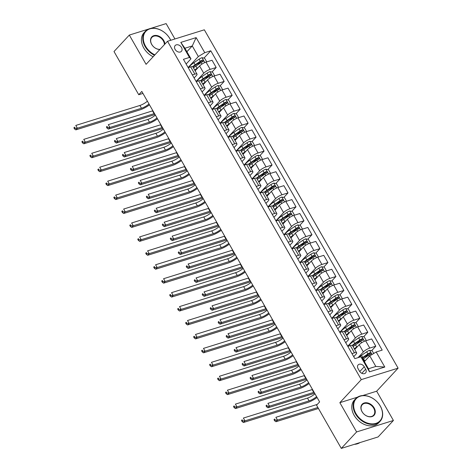 <?xml version="1.0" encoding="UTF-8"?>
<svg xmlns="http://www.w3.org/2000/svg" width="472" height="472" viewBox="0 0 472 472"><rect width="100%" height="100%" fill="white"/><g stroke="black" fill="none" stroke-linecap="round" stroke-linejoin="round"><path stroke-width="0.71" d="M175.118 49.418A4.26 3.139 42.9 0 0 181.425 51.33A4.26 3.139 42.9 0 0 181.484 47.436A4.26 3.139 42.9 0 0 175.183 45.53A4.26 3.139 42.9 0 0 175.118 49.418M174.935 38.969L166.132 23.6L150.485 28.473M398.102 368.154L204.335 29.813L167.525 41.276L361.292 379.618L398.102 368.154L376.662 391.205L362.738 395.542M357.475 397.182L339.852 402.669L356.614 431.933L393.418 420.469L376.662 391.205M393.418 420.469L378.107 436.936L341.297 448.4L356.614 431.933M341.297 448.4L316.559 405.2L319.621 401.908L141.812 91.438L138.75 94.73L142.945 93.421M365.647 369.198L364.242 366.75A4.13 3.044 42.9 0 0 358.136 364.897A4.13 3.044 42.9 0 0 358.071 368.667L359.475 371.122A4.13 3.044 42.9 0 0 365.582 372.974A4.13 3.044 42.9 0 0 365.647 369.198L361.823 373.305M376.184 351.994L384.804 367.045L369.487 371.812L360.868 356.767L362.396 358.159L368.461 368.75L375.824 366.455L369.759 355.864L376.184 351.994L382.202 350.118L210.777 50.793L203.998 58.08M186.9 51.725L192.269 45.949L184.906 48.244L190.971 58.835L189.443 57.442L183.425 59.313L354.85 358.637L360.868 356.767M189.443 57.442L180.823 42.391L196.14 37.618L204.76 52.669L210.777 50.793M148.668 29.04L129.322 35.064L114.006 51.531L138.75 94.73M129.322 35.064L146.084 64.328L167.525 41.276M339.852 402.669L361.292 379.618M190.971 58.835L186.127 64.039M192.358 74.918L194.847 74.139A5.328 1.398 -29.8 0 1 197.019 74.128A5.328 1.398 -29.8 0 1 196.376 75.538L194.11 77.974M200.34 88.854L202.83 88.075A5.328 1.398 -29.8 0 1 205.001 88.063A5.328 1.398 -29.8 0 1 204.358 89.474L202.093 91.91M208.317 102.79L210.813 102.011A5.328 1.398 -29.8 0 1 212.984 101.999A5.328 1.398 -29.8 0 1 212.341 103.403L210.07 105.846M216.3 116.72L218.79 115.947A5.328 1.398 -29.8 0 1 220.961 115.935A5.328 1.398 -29.8 0 1 220.318 117.339L218.052 119.782M224.283 130.655L226.772 129.883A5.328 1.398 -29.8 0 1 228.944 129.871A5.328 1.398 -29.8 0 1 228.3 131.275L226.035 133.718M232.259 144.591L234.755 143.818A5.328 1.398 -29.8 0 1 236.92 143.807A5.328 1.398 -29.8 0 1 236.283 145.211L234.012 147.647M240.242 158.527L242.732 157.754A5.328 1.398 -29.8 0 1 244.903 157.737A5.328 1.398 -29.8 0 1 244.26 159.147L241.994 161.583M248.225 172.463L250.715 171.684A5.328 1.398 -29.8 0 1 252.886 171.672A5.328 1.398 -29.8 0 1 252.243 173.082L249.977 175.519M256.202 186.399L258.697 185.62A5.328 1.398 -29.8 0 1 260.863 185.608A5.328 1.398 -29.8 0 1 260.225 187.018L257.954 189.455M264.184 200.334L266.674 199.556A5.328 1.398 -29.8 0 1 268.845 199.544A5.328 1.398 -29.8 0 1 268.202 200.954L265.937 203.391M272.167 214.264L274.657 213.492A5.328 1.398 -29.8 0 1 276.828 213.48A5.328 1.398 -29.8 0 1 276.185 214.884L273.913 217.327M280.144 228.2L282.634 227.427A5.328 1.398 -29.8 0 1 284.805 227.415A5.328 1.398 -29.8 0 1 284.168 228.82L281.896 231.262M288.127 242.136L290.616 241.363A5.328 1.398 -29.8 0 1 292.787 241.351A5.328 1.398 -29.8 0 1 292.144 242.755L289.879 245.192M296.109 256.072L298.599 255.299A5.328 1.398 -29.8 0 1 300.77 255.287A5.328 1.398 -29.8 0 1 300.127 256.691L297.856 259.128M304.086 270.008L306.576 269.229A5.328 1.398 -29.8 0 1 308.747 269.217A5.328 1.398 -29.8 0 1 308.11 270.627L305.838 273.064M312.069 283.943L314.558 283.165A5.328 1.398 -29.8 0 1 316.73 283.153A5.328 1.398 -29.8 0 1 316.087 284.563L313.821 287M320.051 297.879L322.541 297.1A5.328 1.398 -29.8 0 1 324.712 297.089A5.328 1.398 -29.8 0 1 324.069 298.499L321.798 300.935M328.028 311.815L330.518 311.036A5.328 1.398 -29.8 0 1 332.689 311.024A5.328 1.398 -29.8 0 1 332.052 312.429L329.781 314.871M336.011 325.745L338.501 324.972A5.328 1.398 -29.8 0 1 340.672 324.96A5.328 1.398 -29.8 0 1 340.029 326.364L337.763 328.807M343.994 339.681L346.483 338.908A5.328 1.398 -29.8 0 1 348.655 338.896A5.328 1.398 -29.8 0 1 348.012 340.3L345.74 342.743M351.97 353.616L354.46 352.844A5.328 1.398 -29.8 0 1 356.631 352.832A5.328 1.398 -29.8 0 1 355.988 354.236L353.723 356.673M364.39 361.641L369.759 355.864M358.053 357.64L363.351 351.941A5.328 1.398 -29.8 0 1 369.782 348.07L375.8 346.194L371.594 350.714M354.732 349.504L359.204 344.696A5.328 1.398 -29.8 0 1 365.635 340.825L371.653 338.949L375.8 346.194M347.734 346.218L355.375 338.011A5.328 1.398 -29.8 0 1 361.8 334.135L367.818 332.258L363.617 336.784M346.749 335.568L351.221 330.76A5.328 1.398 -29.8 0 1 357.652 326.889L363.67 325.013L367.818 332.258M339.752 332.282L347.392 324.075A5.328 1.398 -29.8 0 1 353.823 320.199L359.841 318.323L355.634 322.848M338.766 321.638L343.244 316.83A5.328 1.398 -29.8 0 1 349.669 312.954L355.687 311.077L359.841 318.323M331.775 318.346L339.409 310.139A5.328 1.398 -29.8 0 1 345.84 306.263L351.858 304.387L347.652 308.912M330.789 307.703L335.262 302.894A5.328 1.398 -29.8 0 1 341.693 299.018L347.711 297.142L351.858 304.387M323.792 304.416L331.433 296.204A5.328 1.398 -29.8 0 1 337.858 292.327L343.876 290.457L339.675 294.976M322.807 293.767L327.279 288.958A5.328 1.398 -29.8 0 1 333.71 285.082L339.728 283.206L343.876 290.457M315.809 290.481L323.45 282.268A5.328 1.398 -29.8 0 1 329.881 278.392L335.899 276.521L331.692 281.041M314.824 279.831L319.302 275.023A5.328 1.398 -29.8 0 1 325.727 271.146L331.745 269.276L335.899 276.521M307.832 276.545L315.467 268.332A5.328 1.398 -29.8 0 1 321.898 264.462L327.916 262.585L323.709 267.105M306.847 265.895L311.319 261.087A5.328 1.398 -29.8 0 1 317.75 257.21L323.768 255.34L327.916 262.585M299.85 262.609L307.49 254.396A5.328 1.398 -29.8 0 1 313.915 250.526L319.939 248.65L315.733 253.169M298.864 251.959L303.337 247.151A5.328 1.398 -29.8 0 1 309.768 243.281L315.786 241.404L319.939 248.65M291.873 248.673L299.508 240.46A5.328 1.398 -29.8 0 1 305.939 236.59L311.957 234.714L307.75 239.239M290.882 238.024L295.36 233.215A5.328 1.398 -29.8 0 1 301.785 229.345L307.803 227.469L311.957 234.714M283.89 234.737L291.525 226.53A5.328 1.398 -29.8 0 1 297.956 222.654L303.974 220.778L299.767 225.303M282.905 224.088L287.377 219.279A5.328 1.398 -29.8 0 1 293.808 215.409L299.826 213.533L303.974 220.778M275.908 220.802L283.548 212.595A5.328 1.398 -29.8 0 1 289.973 208.718L295.997 206.842L291.79 211.367M274.922 210.158L279.394 205.35A5.328 1.398 -29.8 0 1 285.825 201.473L291.843 199.597L295.997 206.842M267.931 206.872L275.565 198.659A5.328 1.398 -29.8 0 1 281.996 194.783L288.014 192.912L283.808 197.432M266.945 196.222L271.418 191.414A5.328 1.398 -29.8 0 1 277.843 187.537L283.867 185.661L288.014 192.912M259.948 192.936L267.583 184.723A5.328 1.398 -29.8 0 1 274.014 180.847L280.032 178.977L275.825 183.496M258.963 182.286L263.435 177.478A5.328 1.398 -29.8 0 1 269.866 173.602L275.884 171.725L280.032 178.977M251.965 179L259.606 170.787A5.328 1.398 -29.8 0 1 266.031 166.917L272.055 165.041L267.848 169.56M250.98 168.351L255.452 163.542A5.328 1.398 -29.8 0 1 261.883 159.666L267.901 157.795L272.055 165.041M243.989 165.064L251.623 156.852A5.328 1.398 -29.8 0 1 258.054 152.981L264.072 151.105L259.865 155.624M243.003 154.415L247.475 149.606A5.328 1.398 -29.8 0 1 253.901 145.736L259.924 143.86L264.072 151.105M236.006 151.128L243.64 142.916A5.328 1.398 -29.8 0 1 250.071 139.045L256.089 137.169L251.883 141.689M235.021 140.479L239.493 135.67A5.328 1.398 -29.8 0 1 245.924 131.8L251.942 129.924L256.089 137.169M228.023 137.193L235.664 128.986A5.328 1.398 -29.8 0 1 242.095 125.109L248.113 123.233L243.906 127.759M227.038 126.543L231.51 121.735A5.328 1.398 -29.8 0 1 237.941 117.864L243.959 115.988L248.113 123.233M220.046 123.257L227.681 115.05A5.328 1.398 -29.8 0 1 234.112 111.174L240.13 109.297L235.923 113.823M219.061 112.613L223.533 107.805A5.328 1.398 -29.8 0 1 229.958 103.928L235.982 102.052L240.13 109.297M212.064 109.321L219.698 101.114A5.328 1.398 -29.8 0 1 226.129 97.238L232.147 95.362L227.941 99.887M211.078 98.677L215.551 93.869A5.328 1.398 -29.8 0 1 221.982 89.993L228 88.116L232.147 95.362M204.081 95.391L211.721 87.178A5.328 1.398 -29.8 0 1 218.152 83.302L224.17 81.432L219.964 85.951M203.096 84.742L207.568 79.933A5.328 1.398 -29.8 0 1 213.999 76.057L220.017 74.181L224.17 81.432M196.104 81.455L203.739 73.243A5.328 1.398 -29.8 0 1 210.17 69.366L216.188 67.496L211.981 72.015M195.119 70.806L199.591 65.997A5.328 1.398 -29.8 0 1 206.022 62.121L212.04 60.251L216.188 67.496M188.121 67.52L198.334 56.54L192.269 45.949L196.14 37.618M368.42 354.13L365.151 357.64M200.83 61.49L197.561 65.006M208.807 75.426L205.538 78.942M216.79 89.361L213.521 92.878M224.772 103.297L221.498 106.814M232.749 117.233L229.48 120.749M240.732 131.169L237.463 134.679M248.714 145.105L245.44 148.615M256.691 159.035L253.423 162.551M264.674 172.97L261.405 176.487M272.657 186.906L269.382 190.422M280.633 200.842L277.365 204.358M288.616 214.778L285.348 218.294M296.599 228.713L293.324 232.23M304.576 242.649L301.307 246.16M312.558 256.579L309.29 260.096M320.541 270.515L317.267 274.031M328.518 284.451L325.249 287.967M336.501 298.387L333.232 301.903M344.483 312.322L341.209 315.839M352.46 326.258L349.192 329.775M360.443 340.194L357.174 343.704M347.823 346.371L350.312 345.592A5.328 1.398 -29.8 0 1 352.484 345.581L356.631 352.832M339.84 332.435L342.33 331.663A5.328 1.398 -29.8 0 1 344.501 331.651L348.655 338.896M331.863 318.5L334.353 317.727A5.328 1.398 -29.8 0 1 336.524 317.715L340.672 324.96M323.88 304.564L326.37 303.791A5.328 1.398 -29.8 0 1 328.541 303.779L332.689 311.024M315.898 290.634L318.388 289.855A5.328 1.398 -29.8 0 1 320.559 289.843L324.712 297.089M307.921 276.698L310.411 275.919A5.328 1.398 -29.8 0 1 312.582 275.908L316.73 283.153M299.938 262.762L302.428 261.984A5.328 1.398 -29.8 0 1 304.599 261.972L308.747 269.217M291.956 248.827L294.445 248.048A5.328 1.398 -29.8 0 1 296.617 248.036L300.77 255.287M283.979 234.891L286.469 234.118A5.328 1.398 -29.8 0 1 288.64 234.1L292.787 241.351M275.996 220.955L278.486 220.182A5.328 1.398 -29.8 0 1 280.657 220.17L284.805 227.415M268.013 207.019L270.503 206.246A5.328 1.398 -29.8 0 1 272.674 206.234L276.828 213.48M260.037 193.083L262.526 192.31A5.328 1.398 -29.8 0 1 264.698 192.299L268.845 199.544M252.054 179.153L254.544 178.375A5.328 1.398 -29.8 0 1 256.715 178.363L260.863 185.608M244.071 165.218L246.561 164.439A5.328 1.398 -29.8 0 1 248.732 164.427L252.886 171.672M236.094 151.282L238.584 150.503A5.328 1.398 -29.8 0 1 240.755 150.491L244.903 157.737M228.112 137.346L230.601 136.567A5.328 1.398 -29.8 0 1 232.773 136.555L236.92 143.807M220.129 123.41L222.625 122.637A5.328 1.398 -29.8 0 1 224.79 122.626L228.944 129.871M212.152 109.475L214.642 108.702A5.328 1.398 -29.8 0 1 216.813 108.69L220.961 115.935M204.169 95.539L206.659 94.766A5.328 1.398 -29.8 0 1 208.83 94.754L212.984 101.999M196.187 81.603L198.682 80.83A5.328 1.398 -29.8 0 1 200.848 80.818L205.001 88.063M204.76 52.669L198.334 56.54M188.21 67.673L190.7 66.894A5.328 1.398 -29.8 0 1 192.871 66.882L197.019 74.128M368.461 368.75L369.487 371.812M375.824 366.455L384.804 367.045M180.823 42.391L184.906 48.244M316.57 396.586A6.655 1.746 -29.8 0 1 309.089 400.881L244.974 420.853L243.44 422.499L307.555 402.527A9.983 2.62 150.2 0 0 317.084 397.483M314.977 393.801A6.655 1.746 -29.8 0 1 307.49 398.097L243.375 418.068L244.974 420.853L242.744 420.912L242.101 419.797L241.493 420.458L242.13 421.573L242.744 420.912M241.493 420.458L242.101 419.797M242.13 421.573L243.44 422.499M373.718 353.481L372.202 350.832L369.57 350.336A3.528 0.926 150.2 0 0 366.685 351.793L361.517 355.316A10.183 2.673 150.2 0 0 358.791 357.41M365.735 360.189L364.708 360.891A10.183 2.673 150.2 0 0 364.172 361.263M362.956 359.145A10.183 2.673 -29.8 0 1 363.493 358.773L368.661 355.251A3.528 0.926 -29.8 0 1 370.732 354.106C371.34 353.316 371.086 352.867 369.965 352.767A3.528 0.926 150.2 0 0 367.9 353.911L362.726 357.434A10.183 2.673 150.2 0 0 362.089 357.882M362.437 358.236A8.455 2.218 -29.8 0 1 363.375 357.569L368.543 354.047A1.799 0.472 -29.8 0 1 369.08 353.717L370.166 353.959M317.308 404.392L275.89 417.295L277.489 420.08L275.955 421.726L318.441 408.492M317.874 407.501L277.489 420.08L275.253 420.145L274.615 419.03L274.002 419.685L274.645 420.8L275.253 420.145M274.002 419.685L274.615 419.03M274.645 420.8L275.955 421.726M308.594 382.65A6.655 1.746 -29.8 0 1 301.106 386.946L236.991 406.917L235.463 408.563L299.578 388.592A9.983 2.62 150.2 0 0 309.107 383.547M306.995 379.866A6.655 1.746 -29.8 0 1 299.513 384.161L235.398 404.132L236.991 406.917L234.761 406.982L234.124 405.867L233.51 406.522L234.147 407.637L234.761 406.982M233.51 406.522L234.124 405.867M234.147 407.637L235.463 408.563M300.611 368.715A6.655 1.746 -29.8 0 1 293.13 373.01L229.014 392.981L227.48 394.627L291.596 374.662A9.983 2.62 150.2 0 0 301.124 369.617M299.012 365.93A6.655 1.746 -29.8 0 1 291.531 370.225L227.415 390.197L229.014 392.981L226.778 393.046L226.141 391.931L225.527 392.586L226.171 393.701L226.778 393.046M225.527 392.586L226.141 391.931M226.171 393.701L227.48 394.627M292.628 354.779A6.655 1.746 -29.8 0 1 285.147 359.08L221.032 379.051L219.498 380.697L283.613 360.726A9.983 2.62 150.2 0 0 293.147 355.681M291.035 351.994A6.655 1.746 -29.8 0 1 283.548 356.289L219.433 376.261L221.032 379.051L218.802 379.11L218.164 377.995L217.551 378.656L218.188 379.765L218.802 379.11M217.551 378.656L218.164 377.995M218.188 379.765L219.498 380.697M365.694 340.802L366.136 340.241L364.219 336.896L361.593 336.4A3.528 0.926 150.2 0 0 358.702 337.858L353.534 341.38A10.183 2.673 150.2 0 0 348.56 346.141M357.752 346.259L356.726 346.955A10.183 2.673 150.2 0 0 354.313 348.778M356.177 347.952A8.455 2.218 150.2 0 0 354.608 349.292M353.103 346.66A10.183 2.673 -29.8 0 1 355.516 344.837L360.685 341.315A3.528 0.926 -29.8 0 1 362.75 340.17C363.363 339.38 363.104 338.931 361.983 338.831A3.528 0.926 150.2 0 0 359.918 339.976L354.749 343.498A10.183 2.673 150.2 0 0 352.254 345.392M352.625 345.834A8.455 2.218 -29.8 0 1 355.392 343.634L360.561 340.111A1.799 0.472 -29.8 0 1 361.104 339.781L362.183 340.023M314.092 392.256A6.655 1.746 -29.8 0 1 313.727 392.374L269.506 406.144L267.972 407.79L312.193 394.02A9.983 2.62 150.2 0 0 314.588 393.117M312.493 389.465A6.655 1.746 -29.8 0 1 312.128 389.583L267.913 403.359L269.506 406.144L267.276 406.209L266.639 405.094L266.025 405.749L266.662 406.864L267.276 406.209M266.025 405.749L266.639 405.094M266.662 406.864L267.972 407.79M357.717 326.866L358.154 326.305L356.236 322.96L353.611 322.464A3.528 0.926 150.2 0 0 350.726 323.922L345.551 327.444A10.183 2.673 150.2 0 0 340.577 332.205M349.77 332.323L348.743 333.02A10.183 2.673 150.2 0 0 346.336 334.843M348.194 334.017A8.455 2.218 150.2 0 0 346.625 335.356M345.12 332.725A10.183 2.673 -29.8 0 1 347.534 330.901L352.702 327.379A3.528 0.926 -29.8 0 1 354.767 326.235C355.381 325.444 355.127 324.996 354 324.895A3.528 0.926 150.2 0 0 351.935 326.04L346.767 329.562A10.183 2.673 150.2 0 0 344.271 331.462M344.648 331.899A8.455 2.218 -29.8 0 1 347.41 329.698L352.578 326.176A1.799 0.472 -29.8 0 1 353.121 325.845L354.201 326.087M306.11 378.32A6.655 1.746 -29.8 0 1 305.744 378.438L261.523 392.214L259.995 393.86L304.216 380.084A9.983 2.62 150.2 0 0 306.605 379.187M304.511 375.529A6.655 1.746 -29.8 0 1 304.151 375.653L259.93 389.424L261.523 392.214L259.293 392.273L258.656 391.158L258.042 391.819L258.68 392.928L259.293 392.273M258.042 391.819L258.656 391.158M258.68 392.928L259.995 393.86M349.734 312.936L350.171 312.37L348.259 309.024L345.628 308.529A3.528 0.926 150.2 0 0 342.743 309.992L337.574 313.508A10.183 2.673 150.2 0 0 332.601 318.27M341.793 318.388L340.766 319.084A10.183 2.673 150.2 0 0 338.353 320.907M340.218 320.081A8.455 2.218 150.2 0 0 338.648 321.42M337.138 318.789A10.183 2.673 -29.8 0 1 339.551 316.966L344.719 313.443A3.528 0.926 -29.8 0 1 346.79 312.299C347.398 311.508 347.144 311.06 346.023 310.959A3.528 0.926 150.2 0 0 343.958 312.11L338.784 315.626A10.183 2.673 150.2 0 0 336.288 317.526M336.666 317.963A8.455 2.218 -29.8 0 1 339.433 315.762L344.601 312.24A1.799 0.472 -29.8 0 1 345.138 311.909L346.224 312.151M298.127 364.384A6.655 1.746 -29.8 0 1 297.761 364.502L253.547 378.278L252.013 379.925L296.233 366.148A9.983 2.62 150.2 0 0 298.623 365.251M296.534 361.593A6.655 1.746 -29.8 0 1 296.168 361.717L251.948 375.488L253.547 378.278L251.316 378.337L250.673 377.222L250.06 377.883L250.703 378.998L251.316 378.337M250.06 377.883L250.673 377.222M250.703 378.998L252.013 379.925M284.651 340.849A6.655 1.746 -29.8 0 1 277.164 345.144L213.049 365.116L211.521 366.762L275.636 346.79A9.983 2.62 150.2 0 0 285.165 341.746M283.053 338.058A6.655 1.746 -29.8 0 1 275.571 342.353L211.456 362.325L213.049 365.116L210.819 365.175L210.182 364.059L209.568 364.72L210.205 365.835L210.819 365.175M209.568 364.72L210.182 364.059M210.205 365.835L211.521 366.762M341.752 299L342.194 298.434L340.277 295.088L337.651 294.593A3.528 0.926 150.2 0 0 334.76 296.056L329.592 299.578A10.183 2.673 150.2 0 0 324.618 304.334M333.81 304.452L332.784 305.148A10.183 2.673 150.2 0 0 330.37 306.977M332.235 306.145A8.455 2.218 150.2 0 0 330.666 307.484M329.161 304.859A10.183 2.673 -29.8 0 1 331.574 303.03L336.743 299.508A3.528 0.926 -29.8 0 1 338.808 298.363C339.421 297.572 339.161 297.13 338.041 297.03A3.528 0.926 150.2 0 0 335.976 298.174L330.807 301.697A10.183 2.673 150.2 0 0 328.311 303.59M328.683 304.033A8.455 2.218 -29.8 0 1 331.45 301.826L336.619 298.304A1.799 0.472 -29.8 0 1 337.161 297.974L338.241 298.221M290.15 350.448A6.655 1.746 -29.8 0 1 289.784 350.566L245.564 364.343L244.036 365.989L288.25 352.212A9.983 2.62 150.2 0 0 290.646 351.315M288.551 347.663A6.655 1.746 -29.8 0 1 288.185 347.781L243.971 361.552L245.564 364.343L243.334 364.402L242.697 363.287L242.083 363.947L242.72 365.062L243.334 364.402M242.083 363.947L242.697 363.287M242.72 365.062L244.036 365.989M355.953 413.566A16.243 11.977 42.9 0 0 375.877 423.384A16.243 11.977 42.9 0 0 380.226 406.003A16.243 11.977 42.9 0 0 360.301 396.185A16.243 11.977 42.9 0 0 355.953 413.566M380.338 406.109A16.644 12.272 -137.1 0 1 380.09 421.319A16.644 12.272 -137.1 0 1 355.469 413.856A16.644 12.272 -137.1 0 1 355.717 398.645A16.644 12.272 -137.1 0 1 380.338 406.109M362.018 411.672A8.124 5.989 -137.1 0 1 364.195 402.982A8.124 5.989 -137.1 0 1 374.154 407.897A8.124 5.989 -137.1 0 1 371.983 416.587A8.124 5.989 -137.1 0 1 362.018 411.672M373.676 408.186A7.723 5.694 42.9 0 0 362.248 404.722A7.723 5.694 42.9 0 0 362.136 411.779A7.723 5.694 42.9 0 0 373.558 415.242A7.723 5.694 42.9 0 0 373.676 408.186M359.971 442.583A16.644 12.272 -137.1 0 1 354.395 444.323M380.09 421.319L378.745 422.764A16.644 12.272 -137.1 0 1 354.124 415.307A16.644 12.272 -137.1 0 1 354.372 400.097L355.717 398.645M170.681 40.291A16.243 11.977 42.9 0 0 169.855 38.674A16.243 11.977 42.9 0 0 149.931 28.857A16.243 11.977 42.9 0 0 145.582 46.238A16.243 11.977 42.9 0 0 154.887 54.864M154.486 55.295A16.644 12.272 -137.1 0 1 145.099 46.527A16.644 12.272 -137.1 0 1 145.346 31.317A16.644 12.272 -137.1 0 1 169.967 38.781A16.644 12.272 -137.1 0 1 170.746 40.273M159.86 49.513A8.124 5.989 -137.1 0 1 151.648 44.35A8.124 5.989 -137.1 0 1 153.825 35.66A8.124 5.989 -137.1 0 1 163.784 40.568A8.124 5.989 -137.1 0 1 164.911 44.085M164.392 44.645A7.723 5.694 42.9 0 0 163.306 40.857A7.723 5.694 42.9 0 0 151.878 37.394A7.723 5.694 42.9 0 0 151.766 44.451A7.723 5.694 42.9 0 0 160.02 49.348M153.135 56.746A16.644 12.272 -137.1 0 1 143.754 47.979A16.644 12.272 -137.1 0 1 144.001 32.769L145.346 31.317M276.669 326.913A6.655 1.746 -29.8 0 1 269.188 331.208L205.072 351.18L203.538 352.826L267.653 332.854A9.983 2.62 150.2 0 0 277.182 327.81M275.07 324.122A6.655 1.746 -29.8 0 1 267.589 328.418L203.473 348.389L205.072 351.18L202.836 351.239L202.199 350.124L201.585 350.784L202.228 351.9L202.836 351.239M201.585 350.784L202.199 350.124M202.228 351.9L203.538 352.826M268.686 312.977A6.655 1.746 -29.8 0 1 261.205 317.272L197.089 337.244L195.555 338.89L259.671 318.919A9.983 2.62 150.2 0 0 269.205 313.874M267.093 310.187A6.655 1.746 -29.8 0 1 259.606 314.488L195.491 334.459L197.089 337.244L194.859 337.303L194.222 336.188L193.608 336.849L194.246 337.964L194.859 337.303M193.608 336.849L194.222 336.188M194.246 337.964L195.555 338.89M260.709 299.041A6.655 1.746 -29.8 0 1 253.222 303.337L189.107 323.308L187.579 324.954L251.694 304.983A9.983 2.62 150.2 0 0 261.222 299.938M259.11 296.257A6.655 1.746 -29.8 0 1 251.629 300.552L187.514 320.523L189.107 323.308L186.877 323.367L186.239 322.252L185.626 322.913L186.263 324.028L186.877 323.367M185.626 322.913L186.239 322.252M186.263 324.028L187.579 324.954M252.726 285.106A6.655 1.746 -29.8 0 1 245.245 289.401L181.13 309.372L179.596 311.018L243.711 291.047A9.983 2.62 150.2 0 0 253.24 286.002M251.133 282.321A6.655 1.746 -29.8 0 1 243.646 286.616L179.531 306.588L181.13 309.372L178.894 309.437L178.257 308.322L177.643 308.977L178.286 310.092L178.894 309.437M177.643 308.977L178.257 308.322M178.286 310.092L179.596 311.018M244.744 271.17A6.655 1.746 -29.8 0 1 237.263 275.465L173.147 295.437L171.613 297.083L235.729 277.111A9.983 2.62 150.2 0 0 245.263 272.067M243.151 268.385A6.655 1.746 -29.8 0 1 235.664 272.68L171.554 292.652L173.147 295.437L170.917 295.502L170.28 294.386L169.666 295.041L170.303 296.156L170.917 295.502M169.666 295.041L170.28 294.386M170.303 296.156L171.613 297.083M333.775 285.064L334.211 284.498L332.3 281.153L329.668 280.663A3.528 0.926 150.2 0 0 326.783 282.12L321.609 285.643A10.183 2.673 150.2 0 0 316.635 290.404M325.827 290.516L324.807 291.218A10.183 2.673 150.2 0 0 322.394 293.041M324.252 292.209A8.455 2.218 150.2 0 0 322.683 293.549M321.178 290.923A10.183 2.673 -29.8 0 1 323.591 289.094L328.76 285.578A3.528 0.926 -29.8 0 1 330.825 284.427C331.438 283.637 331.185 283.194 330.058 283.094A3.528 0.926 150.2 0 0 327.993 284.238L322.824 287.761A10.183 2.673 150.2 0 0 320.329 289.655M320.706 290.097A8.455 2.218 -29.8 0 1 323.467 287.89L328.642 284.368A1.799 0.472 -29.8 0 1 329.179 284.038L330.258 284.286M282.167 336.512A6.655 1.746 -29.8 0 1 281.802 336.63L237.581 350.407L236.053 352.053L280.274 338.276A9.983 2.62 150.2 0 0 282.663 337.38M280.569 333.728A6.655 1.746 -29.8 0 1 280.209 333.846L235.988 347.622L237.581 350.407L235.351 350.466L234.714 349.351L234.1 350.012L234.737 351.127L235.351 350.466M234.1 350.012L234.714 349.351M234.737 351.127L236.053 352.053M325.792 271.129L326.235 270.562L324.317 267.223L321.686 266.727A3.528 0.926 150.2 0 0 318.801 268.185L313.632 271.707A10.183 2.673 150.2 0 0 308.658 276.468M317.851 276.58L316.824 277.282A10.183 2.673 150.2 0 0 314.411 279.105M316.275 278.273A8.455 2.218 150.2 0 0 314.706 279.619M313.196 276.987A10.183 2.673 -29.8 0 1 315.609 275.164L320.777 271.642A3.528 0.926 -29.8 0 1 322.848 270.497C323.456 269.701 323.202 269.258 322.081 269.158A3.528 0.926 150.2 0 0 320.016 270.303L314.842 273.825A10.183 2.673 150.2 0 0 312.346 275.719M312.724 276.161A8.455 2.218 -29.8 0 1 315.491 273.955L320.659 270.438A1.799 0.472 -29.8 0 1 321.196 270.108L322.282 270.35M274.185 322.577A6.655 1.746 -29.8 0 1 273.825 322.701L229.604 336.471L228.07 338.117L272.291 324.347A9.983 2.62 150.2 0 0 274.68 323.444M272.592 319.792A6.655 1.746 -29.8 0 1 272.226 319.91L228.005 333.686L229.604 336.471L227.374 336.53L226.731 335.415L226.123 336.076L226.761 337.191L227.374 336.53M226.123 336.076L226.731 335.415M226.761 337.191L228.07 338.117M317.809 257.193L318.252 256.632L316.334 253.287L313.709 252.791A3.528 0.926 150.2 0 0 310.818 254.249L305.649 257.771A10.183 2.673 150.2 0 0 300.676 262.532M309.868 262.644L308.841 263.346A10.183 2.673 150.2 0 0 306.428 265.17M308.293 264.338A8.455 2.218 150.2 0 0 306.723 265.683M305.219 263.051A10.183 2.673 -29.8 0 1 307.632 261.228L312.8 257.706A3.528 0.926 -29.8 0 1 314.865 256.562C315.479 255.771 315.219 255.322 314.098 255.222A3.528 0.926 150.2 0 0 312.033 256.367L306.865 259.889A10.183 2.673 150.2 0 0 304.369 261.783M304.747 262.225A8.455 2.218 -29.8 0 1 307.508 260.025L312.676 256.502A1.799 0.472 -29.8 0 1 313.219 256.172L314.299 256.414M266.208 308.641A6.655 1.746 -29.8 0 1 265.842 308.765L221.622 322.535L220.094 324.181L264.308 310.411A9.983 2.62 150.2 0 0 266.704 309.508M264.609 305.856A6.655 1.746 -29.8 0 1 264.243 305.974L220.029 319.75L221.622 322.535L219.392 322.594L218.754 321.485L218.141 322.14L218.778 323.255L219.392 322.594M218.141 322.14L218.754 321.485M218.778 323.255L220.094 324.181M309.833 243.257L310.269 242.697L308.358 239.351L305.726 238.856A3.528 0.926 150.2 0 0 302.841 240.313L297.667 243.835A10.183 2.673 150.2 0 0 292.693 248.596M301.885 248.709L300.865 249.411A10.183 2.673 150.2 0 0 298.452 251.234M300.31 250.408A8.455 2.218 150.2 0 0 298.741 251.747M297.236 249.116A10.183 2.673 -29.8 0 1 299.649 247.293L304.818 243.77A3.528 0.926 -29.8 0 1 306.883 242.626C307.496 241.835 307.243 241.387 306.116 241.286A3.528 0.926 150.2 0 0 304.051 242.431L298.882 245.953A10.183 2.673 150.2 0 0 296.387 247.847M296.764 248.29A8.455 2.218 -29.8 0 1 299.525 246.089L304.7 242.567A1.799 0.472 -29.8 0 1 305.236 242.236L306.322 242.478M258.225 294.705A6.655 1.746 -29.8 0 1 257.859 294.829L213.639 308.599L212.111 310.246L256.331 296.475A9.983 2.62 150.2 0 0 258.721 295.572M256.632 291.92A6.655 1.746 -29.8 0 1 256.267 292.038L212.046 305.815L213.639 308.599L211.409 308.664L210.772 307.549L210.158 308.204L210.795 309.319L211.409 308.664M210.158 308.204L210.772 307.549M210.795 309.319L212.111 310.246M301.85 229.321L302.292 228.761L300.375 225.415L297.743 224.92A3.528 0.926 150.2 0 0 294.858 226.377L289.69 229.899A10.183 2.673 150.2 0 0 284.716 234.661M293.908 234.779L292.882 235.475A10.183 2.673 150.2 0 0 290.469 237.298M292.333 236.472A8.455 2.218 150.2 0 0 290.764 237.811M289.253 235.18A10.183 2.673 -29.8 0 1 291.666 233.357L296.841 229.834A3.528 0.926 -29.8 0 1 298.906 228.69C299.513 227.899 299.26 227.451 298.139 227.351A3.528 0.926 150.2 0 0 296.074 228.495L290.899 232.017A10.183 2.673 150.2 0 0 288.404 233.911M288.781 234.354A8.455 2.218 -29.8 0 1 291.548 232.153L296.717 228.631A1.799 0.472 -29.8 0 1 297.254 228.3L298.339 228.542M250.243 280.775A6.655 1.746 -29.8 0 1 249.883 280.893L205.662 294.664L204.128 296.316L248.349 282.539A9.983 2.62 150.2 0 0 250.744 281.637M248.65 277.984A6.655 1.746 -29.8 0 1 248.284 278.108L204.063 291.879L205.662 294.664L203.432 294.729L202.789 293.613L202.181 294.268L202.818 295.383L203.432 294.729M202.181 294.268L202.789 293.613M202.818 295.383L204.128 296.316M236.767 257.234A6.655 1.746 -29.8 0 1 229.28 261.529L165.165 281.501L163.637 283.153L227.752 263.181A9.983 2.62 150.2 0 0 237.28 258.137M235.168 254.449A6.655 1.746 -29.8 0 1 227.687 258.745L163.572 278.716L165.165 281.501L162.934 281.566L162.297 280.451L161.684 281.106L162.321 282.221L162.934 281.566M161.684 281.106L162.297 280.451M162.321 282.221L163.637 283.153M293.867 215.385L294.31 214.825L292.392 211.48L289.767 210.984A3.528 0.926 150.2 0 0 286.876 212.447L281.707 215.964A10.183 2.673 150.2 0 0 276.734 220.725M285.926 220.843L284.899 221.539A10.183 2.673 150.2 0 0 282.486 223.362M284.35 222.536A8.455 2.218 150.2 0 0 282.781 223.875M281.277 221.244A10.183 2.673 -29.8 0 1 283.69 219.421L288.858 215.899A3.528 0.926 -29.8 0 1 290.923 214.754C291.537 213.963 291.277 213.515 290.156 213.415A3.528 0.926 150.2 0 0 288.091 214.565L282.923 218.082A10.183 2.673 150.2 0 0 280.427 219.982M280.805 220.418A8.455 2.218 -29.8 0 1 283.566 218.217L288.734 214.695A1.799 0.472 -29.8 0 1 289.277 214.365L290.357 214.607M242.266 266.839A6.655 1.746 -29.8 0 1 241.9 266.957L197.679 280.734L196.151 282.38L240.366 268.603A9.983 2.62 150.2 0 0 242.761 267.707M240.667 264.049A6.655 1.746 -29.8 0 1 240.301 264.173L196.087 277.943L197.679 280.734L195.449 280.793L194.812 279.678L194.198 280.338L194.836 281.454L195.449 280.793M194.198 280.338L194.812 279.678M194.836 281.454L196.151 282.38M228.784 243.298A6.655 1.746 -29.8 0 1 221.303 247.599L157.188 267.571L155.654 269.217L219.769 249.245A9.983 2.62 150.2 0 0 229.298 244.201M227.191 240.513A6.655 1.746 -29.8 0 1 219.704 244.809L155.589 264.78L157.188 267.571L154.958 267.63L154.315 266.515L153.701 267.176L154.344 268.291L154.958 267.63M153.701 267.176L154.315 266.515M154.344 268.291L155.654 269.217M285.89 201.455L286.327 200.889L284.415 197.544L281.784 197.048A3.528 0.926 150.2 0 0 278.899 198.511L273.731 202.034A10.183 2.673 150.2 0 0 268.751 206.789M277.943 206.907L276.922 207.603A10.183 2.673 150.2 0 0 274.509 209.426M276.368 208.6A8.455 2.218 150.2 0 0 274.798 209.94M273.294 207.308A10.183 2.673 -29.8 0 1 275.707 205.485L280.875 201.963A3.528 0.926 -29.8 0 1 282.94 200.818C283.554 200.028 283.3 199.579 282.173 199.485A3.528 0.926 150.2 0 0 280.108 200.63L274.94 204.152A10.183 2.673 150.2 0 0 272.444 206.046M272.822 206.488A8.455 2.218 -29.8 0 1 275.583 204.282L280.757 200.759A1.799 0.472 -29.8 0 1 281.294 200.429L282.38 200.671M234.283 252.903A6.655 1.746 -29.8 0 1 233.917 253.022L189.703 266.798L188.169 268.444L232.389 254.668A9.983 2.62 150.2 0 0 234.779 253.771M232.69 250.119A6.655 1.746 -29.8 0 1 232.324 250.237L188.104 264.007L189.703 266.798L187.467 266.857L186.829 265.742L186.216 266.403L186.853 267.518L187.467 266.857M186.216 266.403L186.829 265.742M186.853 267.518L188.169 268.444M220.802 229.368A6.655 1.746 -29.8 0 1 213.32 233.664L149.205 253.635L147.671 255.281L211.786 235.31A9.983 2.62 150.2 0 0 221.321 230.265M219.209 226.578A6.655 1.746 -29.8 0 1 211.727 230.873L147.612 250.844L149.205 253.635L146.975 253.694L146.338 252.579L145.724 253.24L146.361 254.355L146.975 253.694M145.724 253.24L146.338 252.579M146.361 254.355L147.671 255.281M277.908 187.52L278.35 186.953L276.433 183.608L273.801 183.118A3.528 0.926 150.2 0 0 270.916 184.576L265.748 188.098A10.183 2.673 150.2 0 0 260.774 192.853M269.966 192.971L268.94 193.667A10.183 2.673 150.2 0 0 266.527 195.496M268.391 194.665A8.455 2.218 150.2 0 0 266.822 196.004M265.311 193.378A10.183 2.673 -29.8 0 1 267.724 191.549L272.899 188.033A3.528 0.926 -29.8 0 1 274.964 186.882C275.571 186.092 275.318 185.649 274.197 185.549A3.528 0.926 150.2 0 0 272.132 186.694L266.957 190.216A10.183 2.673 150.2 0 0 264.467 192.11M264.839 192.552A8.455 2.218 -29.8 0 1 267.606 190.346L272.775 186.823A1.799 0.472 -29.8 0 1 273.312 186.493L274.397 186.741M226.3 238.968A6.655 1.746 -29.8 0 1 225.94 239.086L181.72 252.862L180.186 254.508L224.406 240.732A9.983 2.62 150.2 0 0 226.802 239.835M224.707 236.183A6.655 1.746 -29.8 0 1 224.342 236.301L180.121 250.071L181.72 252.862L179.49 252.921L178.847 251.806L178.239 252.467L178.876 253.582L179.49 252.921M178.239 252.467L178.847 251.806M178.876 253.582L180.186 254.508M212.825 215.433A6.655 1.746 -29.8 0 1 205.338 219.728L141.222 239.699L139.694 241.345L203.81 221.374A9.983 2.62 150.2 0 0 213.338 216.329M211.226 212.642A6.655 1.746 -29.8 0 1 203.745 216.943L139.629 236.915L141.222 239.699L138.992 239.758L138.355 238.643L137.741 239.304L138.379 240.419L138.992 239.758M137.741 239.304L138.355 238.643M138.379 240.419L139.694 241.345M269.931 173.584L270.368 173.017L268.45 169.678L265.825 169.183A3.528 0.926 150.2 0 0 262.933 170.64L257.765 174.162A10.183 2.673 150.2 0 0 252.791 178.923M261.984 179.035L260.957 179.738A10.183 2.673 150.2 0 0 258.544 181.561M260.408 180.729A8.455 2.218 150.2 0 0 258.839 182.074M257.334 179.443A10.183 2.673 -29.8 0 1 259.748 177.619L264.916 174.097A3.528 0.926 -29.8 0 1 266.981 172.953C267.594 172.156 267.335 171.714 266.214 171.613A3.528 0.926 150.2 0 0 264.149 172.758L258.981 176.28A10.183 2.673 150.2 0 0 256.485 178.174M256.862 178.617A8.455 2.218 -29.8 0 1 259.624 176.41L264.792 172.888A1.799 0.472 -29.8 0 1 265.335 172.557L266.414 172.805M218.324 225.032A6.655 1.746 -29.8 0 1 217.958 225.15L173.737 238.926L172.209 240.572L216.424 226.796A9.983 2.62 150.2 0 0 218.819 225.899M216.725 222.247A6.655 1.746 -29.8 0 1 216.359 222.365L172.144 236.142L173.737 238.926L171.507 238.985L170.87 237.87L170.256 238.531L170.893 239.646L171.507 238.985M170.256 238.531L170.87 237.87M170.893 239.646L172.209 240.572M204.842 201.497A6.655 1.746 -29.8 0 1 197.361 205.792L133.246 225.763L131.712 227.41L195.827 207.438A9.983 2.62 150.2 0 0 205.355 202.394M203.249 198.712A6.655 1.746 -29.8 0 1 195.762 203.007L131.647 222.979L133.246 225.763L131.015 225.822L130.372 224.707L129.759 225.368L130.402 226.483L131.015 225.822M129.759 225.368L130.372 224.707M130.402 226.483L131.712 227.41M261.948 159.648L262.385 159.088L260.473 155.742L257.842 155.247A3.528 0.926 150.2 0 0 254.957 156.704L249.788 160.226A10.183 2.673 150.2 0 0 244.809 164.988M254.007 165.1L252.98 165.802A10.183 2.673 150.2 0 0 250.567 167.625M252.426 166.793A8.455 2.218 150.2 0 0 250.856 168.138M249.352 165.507A10.183 2.673 -29.8 0 1 251.765 163.684L256.933 160.161A3.528 0.926 -29.8 0 1 258.998 159.017C259.612 158.22 259.358 157.778 258.237 157.677A3.528 0.926 150.2 0 0 256.166 158.822L250.998 162.344A10.183 2.673 150.2 0 0 248.502 164.238M248.88 164.681A8.455 2.218 -29.8 0 1 251.641 162.474L256.815 158.958A1.799 0.472 -29.8 0 1 257.352 158.627L258.438 158.869M210.341 211.096A6.655 1.746 -29.8 0 1 209.975 211.22L165.76 224.991L164.227 226.637L208.447 212.866A9.983 2.62 150.2 0 0 210.837 211.963M208.748 208.311A6.655 1.746 -29.8 0 1 208.382 208.429L164.162 222.206L165.76 224.991L163.524 225.05L162.887 223.934L162.274 224.595L162.911 225.71L163.524 225.05M162.274 224.595L162.887 223.934M162.911 225.71L164.227 226.637M196.859 187.561A6.655 1.746 -29.8 0 1 189.378 191.856L125.263 211.828L123.735 213.474L187.844 193.502A9.983 2.62 150.2 0 0 197.379 188.458M195.266 184.776A6.655 1.746 -29.8 0 1 187.785 189.071L123.67 209.043L125.263 211.828L123.033 211.887L122.395 210.772L121.782 211.432L122.419 212.547L123.033 211.887M121.782 211.432L122.395 210.772M122.419 212.547L123.735 213.474M253.965 145.712L254.408 145.152L252.49 141.806L249.859 141.311A3.528 0.926 150.2 0 0 246.974 142.768L241.806 146.29A10.183 2.673 150.2 0 0 236.832 151.052M246.024 151.164L244.997 151.866A10.183 2.673 150.2 0 0 242.584 153.689M244.449 152.857A8.455 2.218 150.2 0 0 242.879 154.202M241.369 151.571A10.183 2.673 -29.8 0 1 243.782 149.748L248.956 146.226A3.528 0.926 -29.8 0 1 251.021 145.081C251.629 144.29 251.375 143.842 250.254 143.742A3.528 0.926 150.2 0 0 248.189 144.886L243.021 148.409A10.183 2.673 150.2 0 0 240.525 150.302M240.897 150.745A8.455 2.218 -29.8 0 1 243.664 148.544L248.832 145.022A1.799 0.472 -29.8 0 1 249.369 144.692L250.455 144.934M202.358 197.16A6.655 1.746 -29.8 0 1 201.998 197.284L157.778 211.055L156.244 212.701L200.464 198.93A9.983 2.62 150.2 0 0 202.86 198.028M200.765 194.375A6.655 1.746 -29.8 0 1 200.399 194.493L156.179 208.27L157.778 211.055L155.548 211.12L154.904 210.005L154.297 210.66L154.934 211.775L155.548 211.12M154.297 210.66L154.904 210.005M154.934 211.775L156.244 212.701M188.883 173.625A6.655 1.746 -29.8 0 1 181.395 177.92L117.28 197.892L115.752 199.538L179.867 179.566A9.983 2.62 150.2 0 0 189.396 174.522M187.284 170.84A6.655 1.746 -29.8 0 1 179.802 175.136L115.687 195.107L117.28 197.892L115.05 197.957L114.413 196.842L113.799 197.497L114.436 198.612L115.05 197.957M113.799 197.497L114.413 196.842M114.436 198.612L115.752 199.538M180.9 159.689A6.655 1.746 -29.8 0 1 173.419 163.985L109.303 183.956L107.769 185.602L171.885 165.631A9.983 2.62 150.2 0 0 181.413 160.592M179.307 156.905A6.655 1.746 -29.8 0 1 171.82 161.2L107.704 181.171L109.303 183.956L107.073 184.021L106.43 182.906L105.822 183.561L106.46 184.676L107.073 184.021M105.822 183.561L106.43 182.906M106.46 184.676L107.769 185.602M172.917 145.754A6.655 1.746 -29.8 0 1 165.436 150.055L101.321 170.026L99.793 171.672L163.908 151.701A9.983 2.62 150.2 0 0 173.436 146.656M171.324 142.969A6.655 1.746 -29.8 0 1 163.843 147.264L99.728 167.235L101.321 170.026L99.09 170.085L98.453 168.97L97.84 169.631L98.477 170.74L99.09 170.085M97.84 169.631L98.453 168.97M98.477 170.74L99.793 171.672M164.94 131.824A6.655 1.746 -29.8 0 1 157.453 136.119L93.338 156.09L91.81 157.737L155.925 137.765A9.983 2.62 150.2 0 0 165.454 132.72M163.341 129.033A6.655 1.746 -29.8 0 1 155.86 133.328L91.745 153.3L93.338 156.09L91.108 156.149L90.471 155.034L89.857 155.695L90.494 156.81L91.108 156.149M89.857 155.695L90.471 155.034M90.494 156.81L91.81 157.737M156.958 117.888A6.655 1.746 -29.8 0 1 149.476 122.183L85.361 142.155L83.827 143.801L147.942 123.829A9.983 2.62 150.2 0 0 157.471 118.785M155.365 115.097A6.655 1.746 -29.8 0 1 147.878 119.392L83.762 139.364L85.361 142.155L83.131 142.214L82.488 141.099L81.88 141.759L82.517 142.874L83.131 142.214M81.88 141.759L82.488 141.099M82.517 142.874L83.827 143.801M148.981 103.952A6.655 1.746 -29.8 0 1 141.494 108.247L77.379 128.219L75.85 129.865L139.966 109.893A9.983 2.62 150.2 0 0 149.494 104.849M147.382 101.161A6.655 1.746 -29.8 0 1 139.901 105.462L75.785 125.434L77.379 128.219L75.148 128.278L74.511 127.163L73.897 127.823L74.535 128.939L75.148 128.278M73.897 127.823L74.511 127.163M74.535 128.939L75.85 129.865M245.989 131.776L246.425 131.216L244.508 127.871L241.882 127.375A3.528 0.926 150.2 0 0 238.991 128.832L233.823 132.355A10.183 2.673 150.2 0 0 228.849 137.116M238.041 137.234L237.015 137.93A10.183 2.673 150.2 0 0 234.602 139.753M236.466 138.927A8.455 2.218 150.2 0 0 234.897 140.267M233.392 137.635A10.183 2.673 -29.8 0 1 235.805 135.812L240.974 132.29A3.528 0.926 -29.8 0 1 243.039 131.145C243.652 130.355 243.393 129.906 242.272 129.806A3.528 0.926 150.2 0 0 240.207 130.95L235.038 134.473A10.183 2.673 150.2 0 0 232.543 136.367M232.92 136.809A8.455 2.218 -29.8 0 1 235.681 134.608L240.85 131.086A1.799 0.472 -29.8 0 1 241.393 130.756L242.472 130.998M194.381 183.23A6.655 1.746 -29.8 0 1 194.016 183.348L149.795 197.119L148.267 198.765L192.482 184.994A9.983 2.62 150.2 0 0 194.877 184.092M192.782 180.44A6.655 1.746 -29.8 0 1 192.417 180.558L148.202 194.334L149.795 197.119L147.565 197.184L146.928 196.069L146.314 196.724L146.951 197.839L147.565 197.184M146.314 196.724L146.928 196.069M146.951 197.839L148.267 198.765M238.006 117.841L238.443 117.28L236.531 113.935L233.9 113.439A3.528 0.926 150.2 0 0 231.014 114.897L225.846 118.419A10.183 2.673 150.2 0 0 220.867 123.18M230.065 123.298L229.038 123.994A10.183 2.673 150.2 0 0 226.625 125.817M228.489 124.991A8.455 2.218 150.2 0 0 226.914 126.331M225.41 123.699A10.183 2.673 -29.8 0 1 227.823 121.876L232.991 118.354A3.528 0.926 -29.8 0 1 235.056 117.209C235.67 116.419 235.416 115.97 234.295 115.87A3.528 0.926 150.2 0 0 232.224 117.015L227.056 120.537A10.183 2.673 150.2 0 0 224.56 122.437M224.938 122.873A8.455 2.218 -29.8 0 1 227.699 120.673L232.873 117.15A1.799 0.472 -29.8 0 1 233.41 116.82L234.495 117.062M186.399 169.295A6.655 1.746 -29.8 0 1 186.033 169.413L141.818 183.189L140.284 184.835L184.505 171.059A9.983 2.62 150.2 0 0 186.894 170.162M184.806 166.504A6.655 1.746 -29.8 0 1 184.44 166.628L140.219 180.398L141.818 183.189L139.582 183.248L138.945 182.133L138.331 182.788L138.975 183.903L139.582 183.248M138.331 182.788L138.945 182.133M138.975 183.903L140.284 184.835M230.023 103.911L230.466 103.344L228.548 99.999L225.923 99.504A3.528 0.926 150.2 0 0 223.032 100.967L217.863 104.483A10.183 2.673 150.2 0 0 212.89 109.244M222.082 109.362L221.055 110.059A10.183 2.673 150.2 0 0 218.642 111.882M220.507 111.056A8.455 2.218 150.2 0 0 218.937 112.395M217.427 109.764A10.183 2.673 -29.8 0 1 219.84 107.94L225.014 104.418A3.528 0.926 -29.8 0 1 227.079 103.274C227.687 102.483 227.433 102.035 226.312 101.934A3.528 0.926 150.2 0 0 224.247 103.085L219.079 106.601A10.183 2.673 150.2 0 0 216.583 108.501M216.955 108.938A8.455 2.218 -29.8 0 1 219.722 106.737L224.89 103.215A1.799 0.472 -29.8 0 1 225.427 102.884L226.513 103.126M178.422 155.359A6.655 1.746 -29.8 0 1 178.056 155.477L133.836 169.253L132.302 170.899L176.522 157.123A9.983 2.62 150.2 0 0 178.917 156.226M176.823 152.568A6.655 1.746 -29.8 0 1 176.457 152.692L132.237 166.463L133.836 169.253L131.605 169.312L130.962 168.197L130.355 168.858L130.992 169.973L131.605 169.312M130.355 168.858L130.962 168.197M130.992 169.973L132.302 170.899M222.047 89.975L222.483 89.409L220.566 86.063L217.94 85.568A3.528 0.926 150.2 0 0 215.055 87.031L209.881 90.553A10.183 2.673 150.2 0 0 204.907 95.309M214.099 95.427L213.073 96.123A10.183 2.673 150.2 0 0 210.66 97.952M212.524 97.12A8.455 2.218 150.2 0 0 210.954 98.459M209.45 95.834A10.183 2.673 -29.8 0 1 211.863 94.005L217.031 90.482A3.528 0.926 -29.8 0 1 219.096 89.338C219.71 88.547 219.45 88.105 218.329 88.004A3.528 0.926 150.2 0 0 216.264 89.149L211.096 92.671A10.183 2.673 150.2 0 0 208.6 94.565M208.978 95.008A8.455 2.218 -29.8 0 1 211.739 92.801L216.908 89.279A1.799 0.472 -29.8 0 1 217.45 88.948L218.53 89.196M170.439 141.423A6.655 1.746 -29.8 0 1 170.073 141.541L125.853 155.317L124.325 156.964L168.539 143.187A9.983 2.62 150.2 0 0 170.935 142.29M168.84 138.638A6.655 1.746 -29.8 0 1 168.475 138.756L124.26 152.527L125.853 155.317L123.623 155.376L122.985 154.261L122.372 154.922L123.009 156.037L123.623 155.376M122.372 154.922L122.985 154.261M123.009 156.037L124.325 156.964M214.064 76.039L214.5 75.473L212.589 72.127L209.957 71.638A3.528 0.926 150.2 0 0 207.072 73.095L201.904 76.617A10.183 2.673 150.2 0 0 196.93 81.379M206.122 81.491L205.096 82.187A10.183 2.673 150.2 0 0 202.683 84.016M204.547 83.184A8.455 2.218 150.2 0 0 202.972 84.523M201.467 81.898A10.183 2.673 -29.8 0 1 203.88 80.069L209.049 76.552A3.528 0.926 -29.8 0 1 211.114 75.402C211.727 74.611 211.474 74.169 210.353 74.069A3.528 0.926 150.2 0 0 208.282 75.213L203.113 78.735A10.183 2.673 150.2 0 0 200.618 80.629M200.995 81.072A8.455 2.218 -29.8 0 1 203.757 78.865L208.931 75.343A1.799 0.472 -29.8 0 1 209.468 75.013L210.553 75.26M162.457 127.487A6.655 1.746 -29.8 0 1 162.091 127.605L117.876 141.382L116.342 143.028L160.563 129.251A9.983 2.62 150.2 0 0 162.952 128.355M160.863 124.702A6.655 1.746 -29.8 0 1 160.498 124.82L116.277 138.597L117.876 141.382L115.64 141.441L115.003 140.326L114.389 140.986L115.032 142.101L115.64 141.441M114.389 140.986L115.003 140.326M115.032 142.101L116.342 143.028M206.081 62.103L206.524 61.537L204.606 58.198L201.981 57.702A3.528 0.926 150.2 0 0 199.09 59.159L193.921 62.682A10.183 2.673 150.2 0 0 188.947 67.443M198.14 67.555L197.113 68.257A10.183 2.673 150.2 0 0 194.7 70.08M196.564 69.248A8.455 2.218 150.2 0 0 194.995 70.594M193.49 67.962A10.183 2.673 -29.8 0 1 195.898 66.139L201.072 62.617A3.528 0.926 -29.8 0 1 203.137 61.472C203.745 60.676 203.491 60.233 202.37 60.133A3.528 0.926 150.2 0 0 200.305 61.277L195.137 64.8A10.183 2.673 150.2 0 0 192.641 66.694M193.013 67.136A8.455 2.218 -29.8 0 1 195.78 64.929L200.948 61.407A1.799 0.472 -29.8 0 1 201.491 61.077L202.571 61.325M154.48 113.551A6.655 1.746 -29.8 0 1 154.114 113.669L109.893 127.446L108.359 129.092L152.58 115.321A9.983 2.62 150.2 0 0 154.975 114.419M152.881 110.767A6.655 1.746 -29.8 0 1 152.515 110.885L108.294 124.661L109.893 127.446L107.663 127.505L107.026 126.39L106.412 127.051L107.05 128.166L107.663 127.505M106.412 127.051L107.026 126.39M107.05 128.166L108.359 129.092M359.204 344.696L363.351 351.941M351.221 330.76L355.375 338.011M343.244 316.83L347.392 324.075M335.262 302.894L339.409 310.139M327.279 288.958L331.433 296.204M319.302 275.023L323.45 282.268M311.319 261.087L315.467 268.332M303.337 247.151L307.49 254.396M295.36 233.215L299.508 240.46M287.377 219.279L291.525 226.53M279.394 205.35L283.548 212.595M271.418 191.414L275.565 198.659M263.435 177.478L267.583 184.723M255.452 163.542L259.606 170.787M247.475 149.606L251.623 156.852M239.493 135.67L243.64 142.916M231.51 121.735L235.664 128.986M223.533 107.805L227.681 115.05M215.551 93.869L219.698 101.114M207.568 79.933L211.721 87.178M199.591 65.997L203.739 73.243M365.635 340.825L369.782 348.07M350.312 345.592L354.46 352.844M342.33 331.663L346.483 338.908M357.652 326.889L361.8 334.135M334.353 317.727L338.501 324.972M349.669 312.954L353.823 320.199M326.37 303.791L330.518 311.036M341.693 299.018L345.84 306.263M318.388 289.855L322.541 297.1M333.71 285.082L337.858 292.327M310.411 275.919L314.558 283.165M325.727 271.146L329.881 278.392M302.428 261.984L306.576 269.229M317.75 257.21L321.898 264.462M294.445 248.048L298.599 255.299M309.768 243.281L313.915 250.526M286.469 234.118L290.616 241.363M301.785 229.345L305.939 236.59M278.486 220.182L282.634 227.427M293.808 215.409L297.956 222.654M270.503 206.246L274.657 213.492M285.825 201.473L289.973 208.718M262.526 192.31L266.674 199.556M277.843 187.537L281.996 194.783M254.544 178.375L258.697 185.62M269.866 173.602L274.014 180.847M246.561 164.439L250.715 171.684M261.883 159.666L266.031 166.917M238.584 150.503L242.732 157.754M253.901 145.736L258.054 152.981M230.601 136.567L234.755 143.818M245.924 131.8L250.071 139.045M222.625 122.637L226.772 129.883M237.941 117.864L242.095 125.109M214.642 108.702L218.79 115.947M229.958 103.928L234.112 111.174M206.659 94.766L210.813 102.011M221.982 89.993L226.129 97.238M198.682 80.83L202.83 88.075M213.999 76.057L218.152 83.302M190.7 66.894L194.847 74.139M206.022 62.121L210.17 69.366M359.758 371.564L364.242 366.75M309.089 400.881L307.49 398.097M372.019 354.502L369.635 350.348M362.726 357.434L361.517 355.316M364.708 360.891L363.493 358.773M367.9 353.911L366.685 351.793M369.299 356.36L368.661 355.251M369.08 353.717L369.965 352.767M301.106 386.946L299.513 384.161M293.13 373.01L291.531 370.225M285.147 359.08L283.548 356.289M364.437 341.268L361.658 336.412M354.749 343.498L353.534 341.38M356.726 346.955L355.516 344.837M359.918 339.976L358.702 337.858M361.546 342.819L360.685 341.315M313.727 392.374L312.128 389.583M361.104 339.781L361.983 338.831M356.454 327.332L353.675 322.476M346.767 329.562L345.551 327.444M348.743 333.02L347.534 330.901M351.935 326.04L350.726 323.922M353.563 328.884L352.702 327.379M305.744 378.438L304.151 375.653M353.121 325.845L354 324.895M348.478 313.396L345.699 308.541M338.784 315.626L337.574 313.508M340.766 319.084L339.551 316.966M343.958 312.11L342.743 309.992M345.581 314.948L344.719 313.443M297.761 364.502L296.168 361.717M345.138 311.909L346.023 310.959M277.164 345.144L275.571 342.353M340.495 299.46L337.716 294.611M330.807 301.697L329.592 299.578M332.784 305.148L331.574 303.03M335.976 298.174L334.76 296.056M337.604 301.012L336.743 299.508M289.784 350.566L288.185 347.781M337.161 297.974L338.041 297.03M269.188 331.208L267.589 328.418M261.205 317.272L259.606 314.488M253.222 303.337L251.629 300.552M245.245 289.401L243.646 286.616M237.263 275.465L235.664 272.68M332.518 285.53L329.733 280.675M322.824 287.761L321.609 285.643M324.807 291.218L323.591 289.094M327.993 284.238L326.783 282.12M329.621 287.076L328.76 285.578M281.802 336.63L280.209 333.846M329.179 284.038L330.058 283.094M324.535 271.595L321.757 266.739M314.842 273.825L313.632 271.707M316.824 277.282L315.609 275.164M320.016 270.303L318.801 268.185M321.638 273.146L320.777 271.642M273.825 322.701L272.226 319.91M321.196 270.108L322.081 269.158M316.553 257.659L313.774 252.803M306.865 259.889L305.649 257.771M308.841 263.346L307.632 261.228M312.033 256.367L310.818 254.249M313.662 259.211L312.8 257.706M265.842 308.765L264.243 305.974M313.219 256.172L314.098 255.222M308.576 243.723L305.791 238.867M298.882 245.953L297.667 243.835M300.865 249.411L299.649 247.293M304.051 242.431L302.841 240.313M305.679 245.275L304.818 243.77M257.859 294.829L256.267 292.038M305.236 242.236L306.116 241.286M300.593 229.787L297.814 224.932M290.899 232.017L289.69 229.899M292.882 235.475L291.666 233.357M296.074 228.495L294.858 226.377M297.702 231.339L296.841 229.834M249.883 280.893L248.284 278.108M297.254 228.3L298.139 227.351M229.28 261.529L227.687 258.745M292.611 215.852L289.832 210.996M282.923 218.082L281.707 215.964M284.899 221.539L283.69 219.421M288.091 214.565L286.876 212.447M289.719 217.403L288.858 215.899M241.9 266.957L240.301 264.173M289.277 214.365L290.156 213.415M221.303 247.599L219.704 244.809M284.634 201.916L281.849 197.06M274.94 204.152L273.731 202.034M276.922 207.603L275.707 205.485M280.108 200.63L278.899 198.511M281.737 203.467L280.875 201.963M233.917 253.022L232.324 250.237M281.294 200.429L282.173 199.485M213.32 233.664L211.727 230.873M276.651 187.986L273.872 183.13M266.957 190.216L265.748 188.098M268.94 193.667L267.724 191.549M272.132 186.694L270.916 184.576M273.76 189.532L272.899 188.033M225.94 239.086L224.342 236.301M273.312 186.493L274.197 185.549M205.338 219.728L203.745 216.943M268.668 174.05L265.889 169.194M258.981 176.28L257.765 174.162M260.957 179.738L259.748 177.619M264.149 172.758L262.933 170.64M265.777 175.602L264.916 174.097M217.958 225.15L216.359 222.365M265.335 172.557L266.214 171.613M197.361 205.792L195.762 203.007M260.692 160.114L257.907 155.258M250.998 162.344L249.788 160.226M252.98 165.802L251.765 163.684M256.166 158.822L254.957 156.704M257.795 161.666L256.933 160.161M209.975 211.22L208.382 208.429M257.352 158.627L258.237 157.677M189.378 191.856L187.785 189.071M252.709 146.178L249.93 141.323M243.021 148.409L241.806 146.29M244.997 151.866L243.782 149.748M248.189 144.886L246.974 142.768M249.818 147.73L248.956 146.226M201.998 197.284L200.399 194.493M249.369 144.692L250.254 143.742M181.395 177.92L179.802 175.136M173.419 163.985L171.82 161.2M165.436 150.055L163.843 147.264M157.453 136.119L155.86 133.328M149.476 122.183L147.878 119.392M141.494 108.247L139.901 105.462M244.726 132.243L241.947 127.387M235.038 134.473L233.823 132.355M237.015 137.93L235.805 135.812M240.207 130.95L238.991 128.832M241.835 133.794L240.974 132.29M194.016 183.348L192.417 180.558M241.393 130.756L242.272 129.806M236.749 118.307L233.964 113.451M227.056 120.537L225.846 118.419M229.038 123.994L227.823 121.876M232.224 117.015L231.014 114.897M233.852 119.858L232.991 118.354M186.033 169.413L184.44 166.628M233.41 116.82L234.295 115.87M228.767 104.371L225.988 99.515M219.079 106.601L217.863 104.483M221.055 110.059L219.84 107.94M224.247 103.085L223.032 100.967M225.876 105.923L225.014 104.418M178.056 155.477L176.457 152.692M225.427 102.884L226.312 101.934M220.784 90.435L218.005 85.585M211.096 92.671L209.881 90.553M213.073 96.123L211.863 94.005M216.264 89.149L215.055 87.031M217.893 91.987L217.031 90.482M170.073 141.541L168.475 138.756M217.45 88.948L218.329 88.004M212.807 76.505L210.022 71.65M203.113 78.735L201.904 76.617M205.096 82.187L203.88 80.069M208.282 75.213L207.072 73.095M209.91 78.051L209.049 76.552M162.091 127.605L160.498 124.82M209.468 75.013L210.353 74.069M204.824 62.569L202.045 57.714M195.137 64.8L193.921 62.682M197.113 68.257L195.898 66.139M200.305 61.277L199.09 59.159M201.933 64.121L201.072 62.617M154.114 113.669L152.515 110.885M201.491 61.077L202.37 60.133"/></g></svg>
